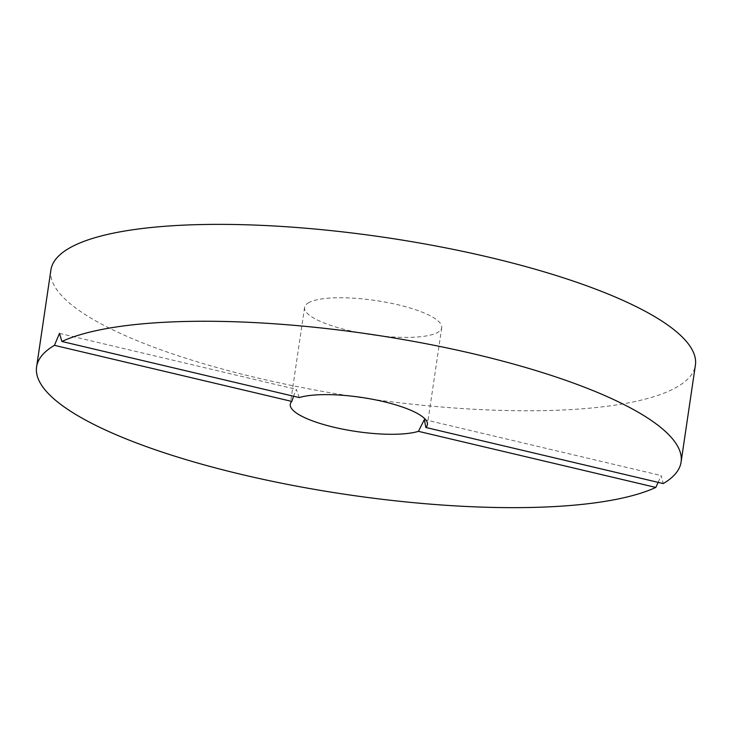 <?xml version="1.0" encoding="UTF-8"?>
<svg xmlns="http://www.w3.org/2000/svg" width="732" height="732" viewBox="0 0 732 732"><rect width="100%" height="100%" fill="white"/><g stroke="black" fill="none" stroke-linecap="round" stroke-linejoin="round"><path stroke-width="0.55" stroke-dasharray="3.66 2.75" d="M299.269 397.567L296.304 389.342L293.569 396.222M309.133 302.444A69.32 17.239 -171.6 0 0 304.576 307.449A69.32 17.239 -171.6 0 0 359.348 332.721A69.32 17.239 -171.6 0 0 437.169 332.694A69.32 17.239 -171.6 0 0 441.725 327.698A69.32 17.239 -171.6 0 0 386.954 302.426A69.32 17.239 -171.6 0 0 309.133 302.444M50.911 269.989A325.74 81.005 -171.6 0 0 308.291 388.756A325.74 81.005 -171.6 0 0 673.989 388.655A325.74 81.005 -171.6 0 0 695.4 365.158M658.132 482.361L661.161 475.553L663.247 483.568M59.484 333.38L296.304 389.342M424.34 419.592L661.161 475.553M304.576 307.449L290.275 404.329M441.725 327.698L427.424 424.578"/><path stroke-width="1.1" d="M293.569 396.222L291.839 401.429A69.32 17.239 -171.6 0 0 290.275 404.329A69.32 17.239 -171.6 0 0 340.014 428.595A69.32 17.239 -171.6 0 0 418.42 431.34L424.34 419.592L425.85 427.479L663.247 483.568A325.74 81.005 -171.6 0 0 681.089 462.038A325.74 81.005 -171.6 0 0 428.751 344.241A325.74 81.005 -171.6 0 0 61.881 341.478L59.484 333.38L54.452 345.339A325.74 81.005 -171.6 0 0 36.6 366.869A325.74 81.005 -171.6 0 0 288.939 484.666A325.74 81.005 -171.6 0 0 655.817 487.43L658.132 482.361M681.089 462.038L695.4 365.158A325.74 81.005 -171.6 0 0 438.01 246.382A325.74 81.005 -171.6 0 0 72.312 246.492A325.74 81.005 -171.6 0 0 50.911 269.989L36.6 366.869M61.881 341.478L299.269 397.567A69.32 17.239 -171.6 0 1 377.675 400.312A69.32 17.239 -171.6 0 1 427.424 424.578A69.32 17.239 -171.6 0 1 425.85 427.479M54.452 345.339L291.839 401.429M418.42 431.34L655.817 487.43"/></g></svg>
